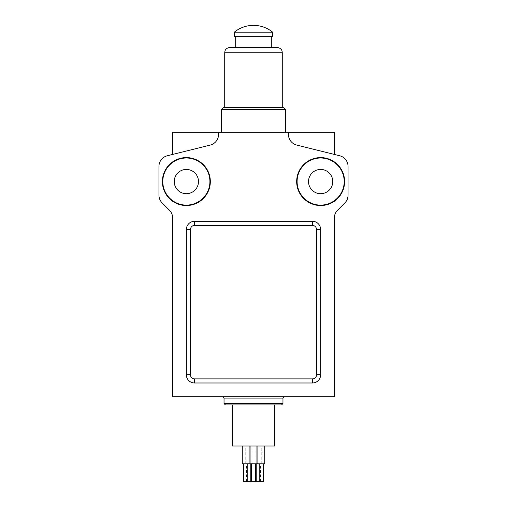 <?xml version="1.0" encoding="UTF-8"?>
<svg xmlns="http://www.w3.org/2000/svg" width="507" height="507" viewBox="0 0 507 507"><rect width="100%" height="100%" fill="white"/><g stroke="black" fill="none" stroke-linecap="round" stroke-linejoin="round"><path stroke-width="0.38" stroke-dasharray="2.54 1.9" d="M296.665 181.563A23.981 23.981 0 0 1 332.63 160.795A23.981 23.981 0 0 1 332.63 202.331A23.981 23.981 0 0 1 296.665 181.563M334.347 396.696L334.347 217.978A10.964 10.964 0 0 1 337.554 210.228L344.836 202.946A10.964 10.964 0 0 0 348.049 195.195L348.049 166.416A10.964 10.964 0 0 0 339.741 155.782L296.753 145.065A10.964 10.964 0 0 1 288.445 134.431L288.445 132.232L218.555 132.232L218.555 134.431A10.964 10.964 0 0 1 210.247 145.065L167.259 155.782A10.964 10.964 0 0 0 158.951 166.416L158.951 195.195A10.964 10.964 0 0 0 162.164 202.946L169.446 210.228A10.964 10.964 0 0 1 172.653 217.978L172.653 396.696L334.347 396.696M194.58 221.299A8.22 8.22 0 0 0 186.354 229.519L186.354 374.768A8.22 8.22 0 0 0 194.58 382.988L312.42 382.988A8.22 8.22 0 0 0 320.646 374.768L320.646 229.519A8.22 8.22 0 0 0 312.42 221.299L194.58 221.299L194.58 225.412L312.42 225.412A4.113 4.113 0 0 1 316.533 229.519L316.533 374.768A4.113 4.113 0 0 1 312.42 378.881L194.58 378.881A4.113 4.113 0 0 1 190.467 374.768L190.467 229.519A4.113 4.113 0 0 1 194.58 225.412M162.379 181.563A23.981 23.981 0 0 1 198.345 160.795A23.981 23.981 0 0 1 198.345 202.331A23.981 23.981 0 0 1 162.379 181.563M276.797 47.271L230.203 47.271M271.315 47.271L235.685 47.271M283.647 107.566L223.353 107.566M253.5 107.566L282.279 107.566L253.5 107.566M242.257 463.835L264.743 463.835M247.701 463.835L243.556 463.835L247.701 463.835M249.913 463.835L246.541 463.835L249.913 463.835M257.087 463.835L260.459 463.835L257.087 463.835M259.299 463.835L263.444 463.835L259.299 463.835M253.5 463.835L255.623 463.835L253.5 463.835M250.68 446.021L245.242 446.021L250.68 446.021M258.063 446.021L264.743 446.021L258.063 446.021M232.263 446.021L274.737 446.021M253.5 446.021L256.929 446.021L253.5 446.021M256.32 446.021L261.758 446.021L256.32 446.021M248.937 446.021L242.257 446.021L248.937 446.021M334.347 154.439L296.753 145.065L334.347 154.439L334.347 132.232L288.445 132.232L288.445 134.431L288.445 132.232M218.555 132.232L218.555 134.431L218.555 132.232L172.653 132.232L172.653 154.439L210.247 145.065L172.653 154.439M253.5 132.232L221.299 132.232L253.5 132.232M225.412 404.916L281.588 404.916M253.5 404.916L274.737 404.916L253.5 404.916M253.5 396.696L284.332 396.696L253.5 396.696M296.753 145.065A10.964 10.964 0 0 1 288.445 134.431A10.964 10.964 0 0 0 296.753 145.065M218.555 134.431A10.964 10.964 0 0 1 210.247 145.065A10.964 10.964 0 0 0 218.555 134.431M332.769 181.563A12.13 12.13 0 0 1 320.646 193.687A12.13 12.13 0 0 1 308.516 181.563A12.13 12.13 0 0 1 320.646 169.433A12.13 12.13 0 0 1 332.769 181.563M344.196 181.563A23.556 23.556 0 0 0 308.864 161.163A23.556 23.556 0 0 0 308.864 201.957A23.556 23.556 0 0 0 344.196 181.563M198.484 181.563A12.13 12.13 0 0 1 186.354 193.687A12.13 12.13 0 0 1 174.231 181.563A12.13 12.13 0 0 1 186.354 169.433A12.13 12.13 0 0 1 198.484 181.563M209.911 181.563A23.556 23.556 0 0 0 174.579 161.163A23.556 23.556 0 0 0 174.579 201.957A23.556 23.556 0 0 0 209.911 181.563M221.299 109.62L285.701 109.62M251.377 481.65L255.623 481.65M256.206 481.65L263.444 481.65M243.556 481.65L250.794 481.65M253.5 36.314L271.315 36.314L253.5 36.314M272.684 36.314L234.316 36.314M272.684 32.201L234.316 32.201M297.089 181.563A23.556 23.556 0 0 1 332.421 161.163A23.556 23.556 0 0 1 332.421 201.957A23.556 23.556 0 0 1 297.089 181.563A23.556 23.556 0 0 1 332.421 161.163A23.556 23.556 0 0 1 332.421 201.957A23.556 23.556 0 0 1 297.089 181.563M162.804 181.563A23.556 23.556 0 0 1 198.136 161.163A23.556 23.556 0 0 1 198.136 201.957A23.556 23.556 0 0 1 162.804 181.563A23.556 23.556 0 0 1 198.136 161.163A23.556 23.556 0 0 1 198.136 201.957A23.556 23.556 0 0 1 162.804 181.563M282.963 403.547L224.037 403.547M224.037 398.065L282.963 398.065M320.646 374.768L316.533 374.768M312.42 378.881L312.42 382.988M320.646 229.519L316.533 229.519M194.58 378.881L194.58 382.988M312.42 221.299L312.42 225.412M190.467 374.768L186.354 374.768M190.467 229.519L186.354 229.519M224.721 52.753L282.279 52.753M261.758 463.835L261.758 446.021M254.907 463.835L254.907 446.021M252.093 463.835L252.093 446.021M245.242 463.835L245.242 446.021M260.459 481.65L260.459 463.835M246.541 481.65L246.541 463.835"/><path stroke-width="0.76" d="M224.721 52.753C224.962 51.163 224.664 48.419 230.203 47.271L276.797 47.271C282.336 48.419 282.038 51.163 282.279 52.753L224.721 52.753L224.721 107.566M235.685 36.314L235.685 47.271L271.315 47.271L271.315 36.314M221.299 109.62L223.353 107.566L283.647 107.566L285.701 109.62L221.299 109.62L221.299 132.232M264.743 446.021L264.743 463.835L242.257 463.835L242.257 446.021M274.737 404.916L274.737 446.021L232.263 446.021L232.263 404.916M334.347 154.439L334.347 132.232L172.653 132.232L172.653 154.439M282.963 403.547L281.588 404.916L225.412 404.916L224.037 403.547L282.963 403.547L282.963 398.065L224.037 398.065L222.668 396.696M218.555 132.232L218.555 134.431A10.964 10.964 0 0 1 210.247 145.065L167.259 155.782A10.964 10.964 0 0 0 158.951 166.416L158.951 195.195A10.964 10.964 0 0 0 162.164 202.946L169.446 210.228A10.964 10.964 0 0 1 172.653 217.978L172.653 396.696L334.347 396.696L334.347 217.978A10.964 10.964 0 0 1 337.554 210.228L344.836 202.946A10.964 10.964 0 0 0 348.049 195.195L348.049 166.416A10.964 10.964 0 0 0 339.741 155.782L296.753 145.065A10.964 10.964 0 0 1 288.445 134.431L288.445 132.232M210.335 181.563A23.981 23.981 0 0 0 174.37 160.795A23.981 23.981 0 0 0 174.37 202.331A23.981 23.981 0 0 0 210.335 181.563M344.621 181.563A23.981 23.981 0 0 0 308.655 160.795A23.981 23.981 0 0 0 308.655 202.331A23.981 23.981 0 0 0 344.621 181.563M194.58 221.299A8.22 8.22 0 0 0 186.354 229.519L186.354 374.768A8.22 8.22 0 0 0 194.58 382.988L312.42 382.988A8.22 8.22 0 0 0 320.646 374.768L320.646 229.519A8.22 8.22 0 0 0 312.42 221.299L194.58 221.299L194.58 225.412A4.113 4.113 0 0 0 190.467 229.519L190.467 374.768A4.113 4.113 0 0 0 194.58 378.881L312.42 378.881A4.113 4.113 0 0 0 316.533 374.768L316.533 229.519A4.113 4.113 0 0 0 312.42 225.412L194.58 225.412M332.769 181.563A12.13 12.13 0 0 0 314.581 171.055A12.13 12.13 0 0 0 314.581 192.064A12.13 12.13 0 0 0 332.769 181.563M344.196 181.563A23.556 23.556 0 0 0 308.864 161.163A23.556 23.556 0 0 0 308.864 201.957A23.556 23.556 0 0 0 344.196 181.563M198.484 181.563A12.13 12.13 0 0 0 180.296 171.055A12.13 12.13 0 0 0 180.296 192.064A12.13 12.13 0 0 0 198.484 181.563M209.911 181.563A23.556 23.556 0 0 0 174.579 161.163A23.556 23.556 0 0 0 174.579 201.957A23.556 23.556 0 0 0 209.911 181.563M255.623 463.835L255.623 481.65L251.377 481.65L251.377 463.835M263.444 463.835L263.444 481.65L256.206 481.65L256.206 463.835M250.794 463.835L250.794 481.65L243.556 481.65L243.556 463.835M234.316 32.201L234.316 36.314L272.684 36.314L272.684 32.201C267.081 27.708 260.687 25.42 253.5 25.35A30.281 30.281 0 0 0 234.316 32.201L272.684 32.201A30.281 30.281 0 0 0 253.5 25.35M316.533 374.768L320.646 374.768M312.42 382.988L312.42 378.881M316.533 229.519L320.646 229.519M194.58 382.988L194.58 378.881M312.42 225.412L312.42 221.299M186.354 374.768L190.467 374.768M186.354 229.519L190.467 229.519M224.037 403.547L224.037 398.065M282.963 398.065L284.332 396.696M285.701 109.62L285.701 132.232M256.929 463.835L256.929 446.021M250.071 463.835L250.071 446.021M257.892 463.835L257.892 446.021M249.108 463.835L249.108 446.021M259.197 481.65L259.197 463.835M247.803 481.65L247.803 463.835M282.279 52.753L282.279 107.566"/></g></svg>
